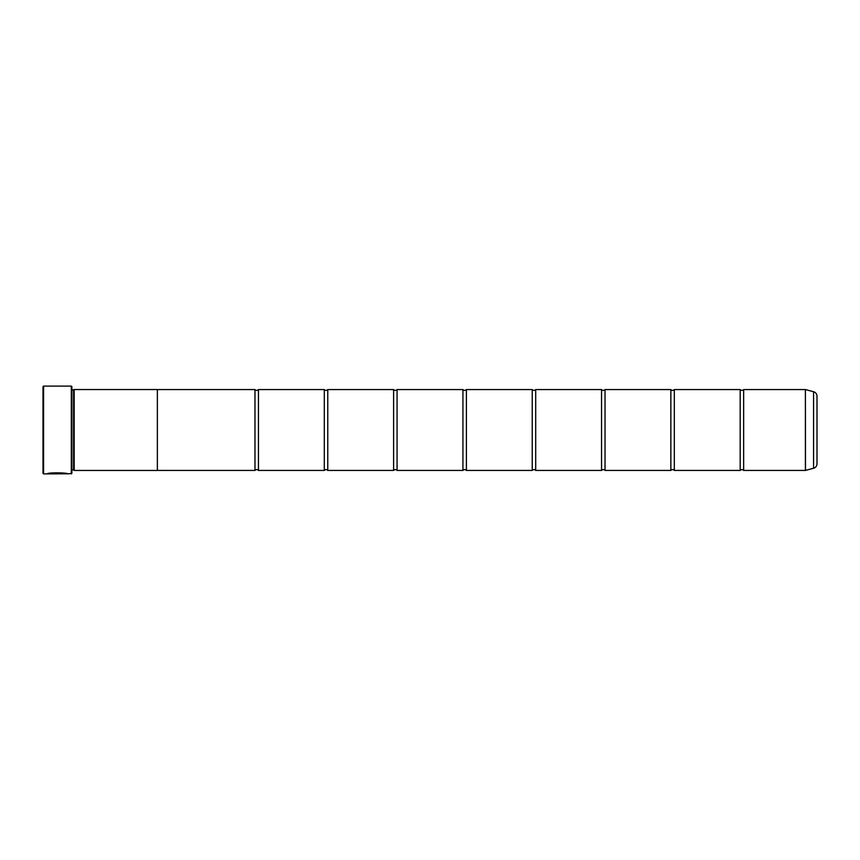 <?xml version="1.0" encoding="UTF-8"?>
<svg xmlns="http://www.w3.org/2000/svg" width="860" height="860" viewBox="0 0 860 860"><rect width="100%" height="100%" fill="white"/><g stroke="black" fill="none" stroke-linecap="round" stroke-linejoin="round"><path stroke-width="1.29" d="M813.571 468.259L813.571 391.741A4.622 4.622 0 0 1 817 396.213L817 463.787A4.622 4.622 0 0 1 813.571 468.259L805.401 470.431L805.401 389.569L743.642 389.569L743.642 470.431A2.257 2.257 0 0 0 740.18 470.431L674.326 470.431A2.257 2.257 0 0 0 670.864 470.431L605.021 470.431A2.257 2.257 0 0 0 601.548 470.431L535.705 470.431A2.257 2.257 0 0 0 532.232 470.431L466.389 470.431A2.257 2.257 0 0 0 462.927 470.431L397.073 470.431A2.257 2.257 0 0 0 393.611 470.431L327.767 470.431A2.257 2.257 0 0 0 324.295 470.431L258.451 470.431A2.257 2.257 0 0 0 254.979 470.431L157.369 470.431M743.642 389.569A2.257 2.257 0 0 1 740.18 389.569L740.18 470.431M740.18 389.569L674.326 389.569L674.326 470.431M674.326 389.569A2.257 2.257 0 0 1 670.864 389.569L670.864 470.431M670.864 389.569L605.021 389.569L605.021 470.431M605.021 389.569A2.257 2.257 0 0 1 601.548 389.569L601.548 470.431M601.548 389.569L535.705 389.569L535.705 470.431M535.705 389.569A2.257 2.257 0 0 1 532.232 389.569L532.232 470.431M532.232 389.569L466.389 389.569L466.389 470.431M466.389 389.569A2.257 2.257 0 0 1 462.927 389.569L462.927 470.431M462.927 389.569L397.073 389.569L397.073 470.431M397.073 389.569A2.257 2.257 0 0 1 393.611 389.569L393.611 470.431M393.611 389.569L327.767 389.569L327.767 470.431M327.767 389.569A2.257 2.257 0 0 1 324.295 389.569L324.295 470.431M324.295 389.569L258.451 389.569L258.451 470.431M258.451 389.569A2.257 2.257 0 0 1 254.979 389.569L254.979 470.431M805.401 389.569L805.487 470.42M67.359 473.785L43.581 473.903L43 473.322L43 386.677L43.581 386.097L43.581 473.903M71.305 473.903L71.305 386.097L71.885 386.677L71.885 473.322L67.832 473.903C68.499 472.71 47.773 472.301 47.16 473.881L49.783 473.785C52.6 472.581 66.274 473.43 65.758 473.903M71.305 386.097L43.581 386.097M73.616 390.128L73.616 469.872L74.186 470.452L74.186 389.548L71.885 390.128M71.885 469.872L73.616 469.872M805.401 470.431L743.642 470.431M813.571 391.741L805.487 389.58M74.186 470.452L157.369 470.452L157.369 389.548L74.186 389.548M254.979 389.569L157.369 389.569M49.783 473.774L47.644 473.774M65.758 473.785C66.274 473.312 52.6 472.462 49.783 473.666L49.783 473.785"/></g></svg>

